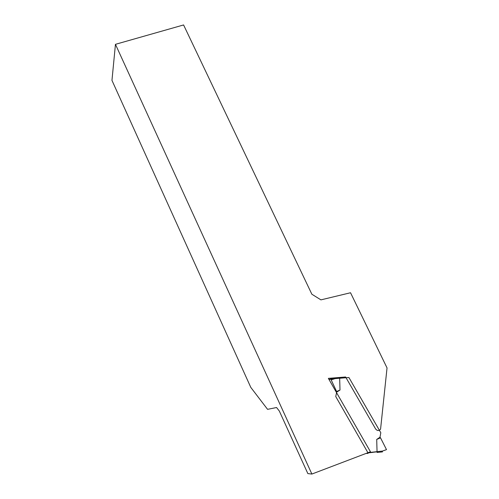 <?xml version="1.0" encoding="UTF-8"?>
<svg xmlns="http://www.w3.org/2000/svg" width="499" height="499" viewBox="0 0 499 499"><rect width="100%" height="100%" fill="white"/><g stroke="black" fill="none" stroke-linecap="round" stroke-linejoin="round"><path stroke-width="0.75" d="M115.45 44.33L311.881 474.05L307.864 473.607L279.321 411.045L276.565 407.521L267.57 409.342L250.791 387.386L111.963 80.383L115.45 44.33L183.588 24.95L311.856 294.223L320.919 299.868L350.535 292.751L387.037 367.925L380.569 429.19C378.916 431.049 377.25 430.955 375.579 428.903L345.614 376.982L334.586 377.874M311.881 474.05L370.458 451.763L328.361 378.373L334.48 377.88L328.978 379.458M328.91 379.334L329.483 379.29M345.158 377.101L345.614 376.982M334.561 377.868L339.239 377.55L339.669 378.273L340 390.05L336.669 392.145L335.746 396.549L367.888 452.649L368.037 453.441L366.135 453.41M380.519 437.823L386.507 449.63L382.434 451.077L382.44 451.901L377.069 452.45L376.708 439.432L379.976 437.236L380.519 437.823L376.708 439.432M336.307 392.226L336.607 391.509L330.818 379.14L334.498 377.874L335.072 378.604L348.913 377.518L380.812 432.745L379.976 437.236M330.818 379.14L329.072 379.614M372.416 452.15L377.232 451.844M340 390.05L336.607 391.509M368.012 452.899L372.703 452.387M367.888 452.649L382.434 451.077M339.276 377.543L345.333 377.057M335.072 378.604L331.448 379.851M368 452.861L377.188 451.807M339.357 377.568L345.657 377.063M330.918 379.159L334.623 377.88M334.661 377.899L339.364 377.575"/></g></svg>
